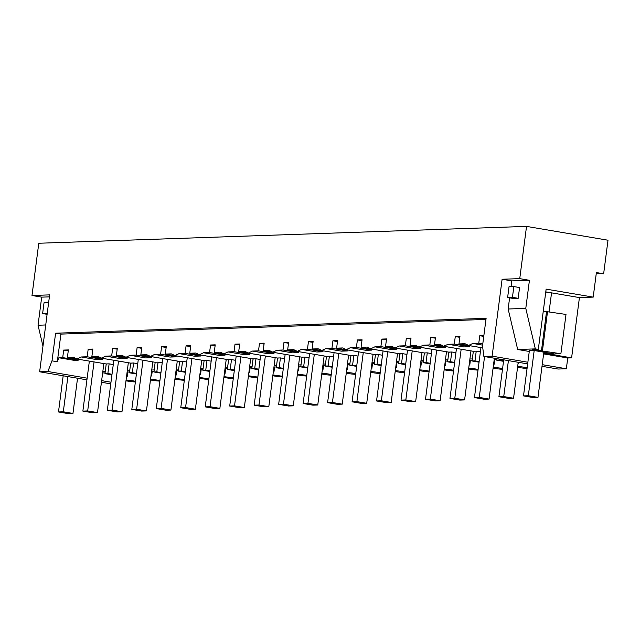 <?xml version="1.0" encoding="UTF-8"?>
<svg xmlns="http://www.w3.org/2000/svg" width="640" height="640" viewBox="0 0 640 640"><rect width="100%" height="100%" fill="white"/><g stroke="black" fill="none" stroke-linecap="round" stroke-linejoin="round"><path stroke-width="0.96" d="M125.984 380.792A6.536 0.52 -172.6 0 0 135.376 381.944M127.76 372.088L127.144 376.824A6.536 0.52 -172.6 0 0 126.504 376.784M135.464 381.304A6.536 0.52 -172.6 0 0 126.088 380.016M111.936 374.84L104.968 373.656L107.856 373.552L109.12 363.84L113.272 364.544M127.144 376.824L126.512 376.72M112.016 374.264L107.856 373.552M104.968 373.656L106.224 363.976M593.2 297.112L546.136 289.128L538.312 349.4L535.32 348.888L525.784 308.384L529.44 280.288L519.744 278.64L526.528 226.4L608 240.224L603.64 273.8L596.392 272.568L593.2 297.112L579.424 297.584L571.6 357.856L567.744 357.992L566.344 368.76L542.224 364.664M542.008 366.312L558.088 369.04L566.344 368.76M106.232 363.936L109.12 363.84M527.648 363.88L483.872 356.448L482.512 345.984L486.104 318.336L55.592 333.208L52 360.856L57.312 361.752L58.856 357.752L62.72 357.616L63.696 350.08L68.376 349.92L67.392 357.456L73.408 357.248L77.056 358.944L81.184 356.984L87.192 356.768L88.176 349.24L92.848 349.08L91.864 356.608L97.88 356.4L101.528 358.096L105.656 356.136L111.672 355.928L112.648 348.392L117.32 348.232L116.344 355.768L122.352 355.56L126.008 357.248L130.128 355.288L136.144 355.08L137.12 347.544L141.792 347.384L140.816 354.92L146.824 354.712L150.48 356.408L154.6 354.448L160.616 354.232L161.592 346.704L166.272 346.544L165.288 354.072L171.304 353.864L174.952 355.56L179.08 353.6L185.088 353.392L186.072 345.856L190.744 345.696L189.76 353.232L195.776 353.024L199.424 354.712L203.552 352.752L209.568 352.544L210.544 345.008L215.216 344.848L214.24 352.384L220.248 352.176L223.904 353.872L228.024 351.912L234.04 351.696L235.016 344.168L239.688 344L238.712 351.536L244.72 351.328L248.376 353.024L252.496 351.064L258.512 350.856L259.488 343.32L264.168 343.16L263.184 350.696L269.2 350.488L272.848 352.176L276.976 350.216L282.984 350.008L283.968 342.472L288.64 342.312L287.656 349.848L293.672 349.64L297.32 351.336L301.448 349.368L307.464 349.16L308.44 341.632L313.112 341.464L312.136 349L318.144 348.792L321.8 350.488L325.92 348.528L331.936 348.32L332.912 340.784L337.584 340.624L336.608 348.16L342.616 347.952L346.272 349.64L350.392 347.68L356.408 347.472L357.384 339.936L362.056 339.776L361.08 347.312L367.096 347.104L370.744 348.8L374.872 346.832L380.88 346.624L381.864 339.096L386.536 338.928L385.552 346.464L391.568 346.256L395.216 347.952L399.344 345.992L405.36 345.784L406.336 338.248L411.008 338.088L410.032 345.616L416.04 345.416L418.84 347.048L423.816 345.144L429.832 344.936L430.808 337.4L435.48 337.24L434.504 344.776L440.512 344.568L443.32 346.2L448.288 344.296L454.304 344.088L455.28 336.56L459.952 336.392L458.976 343.928L464.992 343.72L468.64 345.416L472.768 343.456L478.776 343.248L482.776 343.92M87.192 356.768L102.656 359.392L96.648 359.6L81.184 356.976M102.8 371.696L105.232 371.616M102.64 372.96L105.072 372.872M52 360.856L47.896 371.512L87.144 378.168M110.984 382.216L101.64 380.632M58.856 357.752L74.32 360.376L78.184 360.24L78.304 359.304M86.928 379.816L39.64 371.792L47.896 371.512M110.768 383.864L101.432 382.28M39.64 371.792L49.632 294.88L32 295.488L41.688 297.136L38.04 325.24L42.968 346.176M32 295.488L38.784 243.248L526.528 226.4M603.64 273.8L596.28 273.4M579.424 297.584L545.784 291.88M571.6 357.856L543.72 353.128M538.312 349.4L532.72 349.592L560.896 353.72L554.352 353.952L534.184 350.528L529.368 350.696L523.496 395.896L528.312 395.736L537.976 397.376L543.848 352.168M535.32 348.888L517.688 349.496L529.264 351.464M567.744 357.992L543.624 353.896M511.056 286.672L511.8 280.896L502.112 279.248L492.12 356.16L483.872 356.448M527.864 362.232L492.12 356.16M525.784 308.384L508.152 309L517.688 349.496M508.152 309L509.6 297.84M150.456 379.952A6.536 0.52 -172.6 0 0 151.88 380.216A6.536 0.52 -172.6 0 0 159.856 381.096M527.144 367.8A6.536 0.52 -172.6 0 0 524.776 367.328A6.536 0.52 -172.6 0 0 517.672 366.488M517.568 367.272L518.992 367.528A6.536 0.52 -172.6 0 0 527.064 368.416M494.864 359.408L494.256 364.144A6.536 0.52 -172.6 0 0 493.616 364.104M502.576 368.624A6.536 0.52 -172.6 0 0 493.2 367.328M493.096 368.112L494.52 368.376A6.536 0.52 -172.6 0 0 502.488 369.256M470.392 360.256L469.776 364.992A6.536 0.52 -172.6 0 0 469.144 364.952M478.096 369.472A6.536 0.52 -172.6 0 0 468.72 368.176M468.624 368.96L470.048 369.224A6.536 0.52 -172.6 0 0 478.016 370.104M445.92 361.104L445.304 365.84A6.536 0.52 -172.6 0 0 444.672 365.792M453.624 370.312A6.536 0.52 -172.6 0 0 444.248 369.024M444.144 369.808L445.568 370.064A6.536 0.52 -172.6 0 0 453.544 370.952M421.448 361.944L420.832 366.68A6.536 0.52 -172.6 0 0 420.192 366.64M429.152 371.16A6.536 0.52 -172.6 0 0 419.776 369.864M419.672 370.648L421.096 370.912A6.536 0.52 -172.6 0 0 429.064 371.8M396.968 362.792L396.36 367.528A6.536 0.52 -172.6 0 0 395.72 367.488M404.68 372.008A6.536 0.52 -172.6 0 0 395.304 370.712M395.2 371.496L396.624 371.76A6.536 0.52 -172.6 0 0 404.592 372.64M372.496 363.64L371.88 368.376A6.536 0.52 -172.6 0 0 371.248 368.328M380.2 372.848A6.536 0.52 -172.6 0 0 370.824 371.56M370.728 372.344L372.152 372.6A6.536 0.52 -172.6 0 0 380.12 373.488M348.024 364.48L347.408 369.216A6.536 0.52 -172.6 0 0 346.776 369.176M355.728 373.696A6.536 0.52 -172.6 0 0 346.352 372.408M346.248 373.184A6.536 0.52 -172.6 0 0 347.672 373.448A6.536 0.52 -172.6 0 0 355.648 374.336M323.552 365.328L322.936 370.064A6.536 0.52 -172.6 0 0 322.296 370.024M331.256 374.544A6.536 0.52 -172.6 0 0 321.88 373.248M321.776 374.032L323.2 374.296A6.536 0.52 -172.6 0 0 331.168 375.176M299.072 366.176L298.464 370.912A6.536 0.52 -172.6 0 0 297.824 370.864M306.784 375.384L297.408 374.096M297.304 374.88L298.728 375.136A6.536 0.52 -172.6 0 0 306.696 376.024M274.6 367.016L273.984 371.752A6.536 0.52 -172.6 0 0 273.352 371.712M282.304 376.232L272.928 374.944M272.832 375.72L274.256 375.984A6.536 0.52 -172.6 0 0 282.224 376.872M250.128 367.864L249.512 372.6A6.536 0.52 -172.6 0 0 248.88 372.56M257.832 377.08L248.456 375.784M248.352 376.568A6.536 0.52 -172.6 0 0 249.776 376.832A6.536 0.52 -172.6 0 0 257.752 377.712M225.656 368.712L225.04 373.448A6.536 0.52 -172.6 0 0 224.4 373.4M233.36 377.92L223.984 376.632M223.88 377.416L225.304 377.68A6.536 0.52 -172.6 0 0 233.272 378.56M201.176 369.552L200.568 374.288A6.536 0.52 -172.6 0 0 199.928 374.248M208.888 378.768L199.512 377.48M199.408 378.256A6.536 0.52 -172.6 0 0 200.832 378.52A6.536 0.52 -172.6 0 0 208.8 379.408M176.704 370.4L176.088 375.136A6.536 0.52 -172.6 0 0 175.456 375.096M184.408 379.616L175.032 378.32M174.936 379.104L176.36 379.368A6.536 0.52 -172.6 0 0 184.328 380.248M152.232 371.248L151.616 375.984A6.536 0.52 -172.6 0 0 150.984 375.936M159.936 380.456L150.56 379.168M127.112 372.112L129.544 372.032M127.28 370.856L129.704 370.768M483.864 335.568L479.76 335.712L478.776 343.248M57.312 361.752L60.904 334.104L485.96 319.424M67.392 357.456L83.176 360.072M63.696 350.08L68.248 350.856M88.176 349.24L92.728 350.008M102.656 359.392L102.776 358.464M55.592 333.208L60.904 334.104M519.744 278.64L502.112 279.248M62.72 357.616L78.184 360.24M41.688 297.136L49.376 296.872M38.04 325.24L45.728 324.968M529.44 280.288L511.8 280.896M519.576 287.544L518.176 298.312L513.36 298.48L507.632 297.504L509.024 286.744L513.848 286.576L519.576 287.544M542.416 351.032L547.52 311.744L543.264 311.232M547.52 311.744L566 314.44L560.896 353.72M541.416 351.064L546.52 311.784M479.76 335.712L483.76 336.392M503.6 360.736L499.44 360.032L499.56 359.112M518.848 362.384L518.728 363.304L518.096 363.192M518.728 363.304A6.536 0.52 -172.6 0 0 518.088 363.256M479.12 361.576L474.968 360.872L476.232 351.16L480.384 351.864M494.256 364.144L493.624 364.04M479.048 362.16L472.08 360.976L474.968 360.872M454.648 362.424L450.496 361.72L451.76 352L455.912 352.704M469.776 364.992L469.152 364.888M454.576 363L447.6 361.816L450.496 361.72M430.176 363.272L426.024 362.568L427.28 352.848L431.44 353.552M445.304 365.84L444.68 365.728M430.104 363.848L423.128 362.664L426.024 362.568M405.704 364.112L401.544 363.408L402.808 353.696L406.96 354.4M420.832 366.68L420.2 366.576M405.624 364.696L398.656 363.512L401.544 363.408M381.224 364.96L377.072 364.256L378.336 354.536L382.488 355.24M396.36 367.528L395.728 367.424M381.152 365.536L374.184 364.352L377.072 364.256M356.752 365.808L352.6 365.104L353.864 355.384L358.016 356.088M371.88 368.376L371.256 368.264M356.68 366.384L349.704 365.2L352.6 365.104M332.28 366.648L328.128 365.944L329.384 356.232L333.544 356.936M347.408 369.216L346.784 369.112M332.208 367.232L325.232 366.048L328.128 365.944M307.808 367.496L303.648 366.792L304.912 357.072L309.064 357.784M322.936 370.064L322.304 369.96M307.728 368.072L300.76 366.888L303.648 366.792M283.328 368.344L279.176 367.64L280.44 357.92L284.592 358.624M298.464 370.912L297.832 370.8M283.256 368.92L276.288 367.736L279.176 367.64M258.856 369.184L254.704 368.48L255.968 358.768L260.12 359.472M273.984 371.752L273.36 371.648M258.784 369.768L251.816 368.584L254.704 368.48M234.384 370.032L230.232 369.328L231.488 359.608L235.648 360.32M249.512 372.6L248.888 372.496M234.312 370.608L227.336 369.424L230.232 369.328M209.912 370.88L205.752 370.176L207.016 360.456L211.168 361.16M225.04 373.448L224.408 373.336M209.832 371.456L202.864 370.272L205.752 370.176M185.432 371.72L181.28 371.016L182.544 361.304L186.696 362.008M200.568 374.288L199.936 374.184M185.36 372.304L178.392 371.12L181.28 371.016M160.96 372.568L156.808 371.864L158.072 362.144L162.224 362.856M176.088 375.136L175.464 375.032M160.888 373.144L153.92 371.968L156.808 371.864M136.488 373.416L132.336 372.712L133.592 362.992L137.752 363.696M151.616 375.984L150.992 375.872M136.416 373.992L129.44 372.808L132.336 372.712M129.44 372.808L130.696 363.136M111.672 355.928L127.128 358.552L121.12 358.76L105.656 356.136M130.704 363.096L133.592 362.992M482.624 345.128L472.768 343.456M91.864 356.608L107.656 359.224M127.128 358.552L127.256 357.616M112.648 348.392L117.2 349.168M116.344 355.768L132.128 358.376M136.144 355.08L151.608 357.704L145.592 357.912L130.128 355.288M155.176 362.248L158.072 362.144M151.608 357.704L151.728 356.768M137.12 347.544L141.672 348.32M140.816 354.92L156.6 357.536M160.616 354.232L176.08 356.856L170.064 357.064L154.608 354.44M179.656 361.4L182.544 361.304M176.08 356.856L176.2 355.928M161.592 346.704L166.144 347.472M165.288 354.072L181.072 356.688M185.088 353.392L200.552 356.016L194.544 356.224L179.08 353.6M204.128 360.56L207.016 360.456M200.552 356.016L200.672 355.08M186.072 345.856L190.624 346.632M189.76 353.232L205.552 355.84M209.568 352.544L225.024 355.168L219.016 355.376L203.552 352.752M228.6 359.712L231.488 359.608M225.024 355.168L225.152 354.232M210.544 345.008L215.096 345.784M214.24 352.384L230.024 354.992M234.04 351.696L249.504 354.32L243.488 354.528L228.024 351.904M253.072 358.864L255.968 358.768M249.504 354.32L249.624 353.392M235.016 344.168L239.568 344.936M238.712 351.536L254.496 354.152M258.512 350.856L273.976 353.48L267.96 353.688L252.504 351.064M277.544 358.024L280.44 357.92M273.976 353.48L274.096 352.544M259.488 343.32L264.04 344.096M263.184 350.696L278.968 353.304M282.984 350.008L298.448 352.632L292.44 352.84L276.976 350.216M302.024 357.176L304.912 357.072M298.448 352.632L298.568 351.696M283.968 342.472L288.52 343.248M287.656 349.848L303.448 352.456M307.464 349.16L322.92 351.784L316.912 351.992L301.448 349.368M326.496 356.328L329.384 356.232M322.92 351.784L323.048 350.856M308.44 341.632L312.992 342.4M312.136 349L327.92 351.616M331.936 348.32L347.4 350.944L341.384 351.152L325.92 348.528M350.968 355.488L353.864 355.384M347.4 350.944L347.52 350.008M332.912 340.784L337.464 341.552M336.608 348.16L352.392 350.768M356.408 347.472L371.872 350.096L365.856 350.304L350.4 347.68M375.44 354.64L378.336 354.536M371.872 350.096L371.992 349.16M357.384 339.936L361.936 340.712M361.08 347.312L376.864 349.92M380.88 346.624L396.344 349.248L390.336 349.456L374.872 346.832M399.92 353.792L402.808 353.696M396.344 349.248L396.464 348.32M381.864 339.096L386.416 339.864M385.552 346.464L401.344 349.08M405.36 345.784L420.816 348.408L414.808 348.616L399.344 345.992M424.392 352.944L427.28 352.848M420.816 348.408L420.944 347.472M406.336 338.248L410.888 339.016M410.032 345.616L425.816 348.232M429.832 344.936L445.296 347.56L439.28 347.768L423.816 345.144M448.864 352.104L451.76 352M445.296 347.56L445.416 346.624M430.808 337.4L435.36 338.176M434.504 344.776L450.288 347.384M454.304 344.088L469.768 346.712L463.752 346.92L448.296 344.296M473.336 351.256L476.232 351.16M469.768 346.712L469.888 345.784M455.28 336.56L459.832 337.328M458.976 343.928L474.76 346.544M503.52 361.312L496.552 360.128L499.44 360.032M496.552 360.128L496.744 358.632M494.224 359.432L496.656 359.344M472.08 360.976L473.336 351.296M469.752 360.28L472.176 360.192M469.912 359.016L472.344 358.936M447.6 361.816L448.864 352.144M445.272 361.12L447.704 361.04M445.44 359.864L447.872 359.776M423.128 362.664L424.384 352.984M420.8 361.968L423.232 361.88M420.968 360.712L423.392 360.624M398.656 363.512L399.912 353.832M396.328 362.816L398.76 362.728M396.488 361.552L398.92 361.472M374.184 364.352L375.44 354.68M371.856 363.656L374.28 363.576M372.016 362.4L374.448 362.312M349.704 365.2L350.968 355.528M347.376 364.504L349.808 364.424M347.544 363.248L349.976 363.16M325.232 366.048L326.488 356.368M322.904 365.352L325.336 365.264M323.072 364.088L325.496 364.008M300.76 366.888L302.016 357.216M298.432 366.192L300.864 366.112M298.592 364.936L301.024 364.856M276.288 367.736L277.544 358.064M273.96 367.04L276.384 366.96M274.12 365.784L276.552 365.696M251.816 368.584L253.072 358.904M249.48 367.888L251.912 367.8M249.648 366.624L252.08 366.544M227.336 369.424L228.592 359.752M225.008 368.728L227.44 368.648M225.176 367.472L227.6 367.392M202.864 370.272L204.12 360.6M200.536 369.576L202.968 369.496M200.696 368.32L203.128 368.232M178.392 371.12L179.648 361.44M176.064 370.424L178.488 370.336M176.224 369.16L178.656 369.08M153.92 371.968L155.176 362.288M151.584 371.264L154.016 371.184M151.752 370.008L154.184 369.928M97.488 412.6L92.672 412.768L82.864 411.104L87.68 410.936L97.488 412.6L103.856 363.576M87.68 410.936L94.048 361.912M82.864 411.104L89.36 361.12M121.968 411.752L117.144 411.92L107.336 410.256L112.16 410.088L121.968 411.752L128.336 362.728M112.16 410.088L118.52 361.064M107.336 410.256L113.832 360.272M146.44 410.912L141.624 411.072L131.816 409.408L136.632 409.248L146.44 410.912L152.808 361.888M136.632 409.248L143 360.224M131.816 409.408L138.304 359.424M170.912 410.064L166.096 410.232L156.288 408.568L161.104 408.4L170.912 410.064L177.28 361.04M161.104 408.4L167.472 359.376M156.288 408.568L162.776 358.584M195.384 409.216L190.568 409.384L180.76 407.72L185.576 407.552L195.384 409.216L201.752 360.192M185.576 407.552L191.944 358.528M180.76 407.72L187.256 357.736M219.864 408.376L215.04 408.536L205.232 406.872L210.048 406.704L219.864 408.376L226.232 359.352M210.048 406.704L216.416 357.688M205.232 406.872L211.728 356.888M244.336 407.528L239.52 407.696L229.712 406.032L234.528 405.864L244.336 407.528L250.704 358.504M234.528 405.864L240.896 356.84M229.712 406.032L236.2 356.04M268.808 406.68L263.992 406.848L254.184 405.184L259 405.016L268.808 406.68L275.176 357.656M259 405.016L265.368 355.992M254.184 405.184L260.672 355.2M293.28 405.832L288.464 406L278.656 404.336L283.472 404.168L293.28 405.832L299.648 356.816M283.472 404.168L289.84 355.152M278.656 404.336L285.152 354.352M317.76 404.992L312.936 405.16L303.128 403.496L307.944 403.328L317.76 404.992L324.12 355.968M307.944 403.328L314.312 354.304M303.128 403.496L309.624 353.504M342.232 404.144L337.416 404.312L327.608 402.648L332.424 402.48L342.232 404.144L348.6 355.12M332.424 402.48L338.792 353.456M327.608 402.648L334.096 352.664M366.704 403.296L361.888 403.464L352.08 401.8L356.896 401.632L366.704 403.296L373.072 354.28M356.896 401.632L363.264 352.616M352.08 401.8L358.568 351.816M391.176 402.456L386.36 402.624L376.552 400.96L381.368 400.792L391.176 402.456L397.544 353.432M381.368 400.792L387.736 351.768M376.552 400.96L383.048 350.968M415.656 401.608L410.832 401.776L401.024 400.112L405.84 399.944L415.656 401.608L422.016 352.584M405.84 399.944L412.208 350.92M401.024 400.112L407.52 350.128M440.128 400.76L435.312 400.928L425.504 399.264L430.32 399.096L440.128 400.76L446.496 351.744M430.32 399.096L436.688 350.08M425.504 399.264L431.992 349.28M464.6 399.92L459.784 400.088L449.976 398.416L454.792 398.256L464.6 399.92L470.968 350.896M454.792 398.256L461.16 349.232M449.976 398.416L456.464 348.432M489.072 399.072L484.256 399.24L474.448 397.576L479.264 397.408L489.072 399.072L494.376 358.232M479.264 397.408L484.568 356.568M474.448 397.576L480.944 347.592M513.552 398.224L508.728 398.392L498.92 396.728L503.736 396.56L513.552 398.224L518.216 362.28M503.736 396.56L508.408 360.616M498.92 396.728L503.72 359.816M47.224 313.408L42.624 313.568L44.024 302.808L48.624 302.648M67.88 376.584L63.304 411.8L72.968 413.44L68.152 413.6L58.488 411.96L63.184 375.792M42.624 313.568L47.104 314.328M72.968 413.44L77.544 378.224M58.488 411.96L63.304 411.8M545.768 291.992L551.536 292.968L549.064 311.968M537.976 397.376L533.16 397.536L523.496 395.896M513.848 286.576L512.448 297.336L507.632 297.504M512.448 297.336L518.176 298.312M534.184 350.528L528.312 395.736M106.792 364.072L76.208 358.888M131.272 363.232L100.68 358.04M155.744 362.384L125.152 357.192M180.216 361.536L149.632 356.352M204.688 360.696L174.104 355.504M229.168 359.848L198.576 354.656M253.64 359L223.048 353.816M278.112 358.16L247.528 352.968M302.584 357.312L272 352.12M327.064 356.464L296.472 351.28M351.536 355.624L320.944 350.432M376.008 354.776L345.424 349.584M400.48 353.928L369.896 348.744M424.96 353.088L394.368 347.896M449.432 352.24L418.84 347.048M473.904 351.392L443.32 346.2M482.76 347.896L467.792 345.36"/></g></svg>
